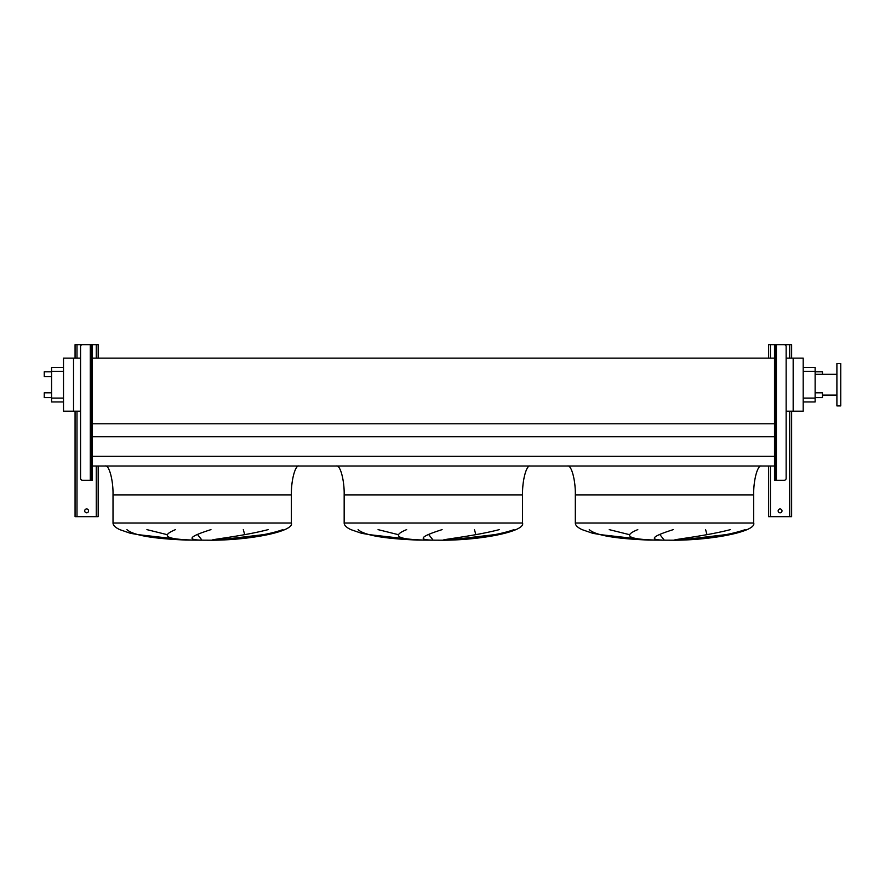 <?xml version="1.0" encoding="UTF-8"?>
<svg xmlns="http://www.w3.org/2000/svg" width="885" height="885" viewBox="0 0 885 885"><rect width="100%" height="100%" fill="white"/><g stroke="black" fill="none" stroke-linecap="round" stroke-linejoin="round"><path stroke-width="1.33" d="M781.997 510.877A1.925 1.925 0 0 0 780.072 508.952A1.925 1.925 0 0 0 778.147 510.877A1.925 1.925 0 0 0 780.072 512.813A1.925 1.925 0 0 0 781.997 510.877M791.633 358.126L791.633 344.652L775.448 344.652L775.448 346.577L774.486 346.577L774.486 344.652L768.512 344.652L768.512 358.126M768.512 465.997L768.512 516.663L791.633 516.663L791.633 411.193M775.448 376.048L776.41 376.048L776.41 381.822L775.448 381.822M775.448 443.075L776.41 443.075L776.41 448.861L775.448 448.861M776.41 376.048L776.41 344.652L784.21 344.652A1.925 1.925 0 0 1 786.145 346.577L786.145 478.331A1.925 1.925 0 0 1 784.21 480.256L774.486 480.256L774.486 478.331L775.448 478.331L775.448 480.256M774.486 346.577L774.486 478.331M775.448 346.577L775.448 478.331M774.486 344.652L775.448 344.652M88.555 510.877A1.925 1.925 0 0 0 86.63 508.952A1.925 1.925 0 0 0 84.706 510.877A1.925 1.925 0 0 0 86.63 512.813A1.925 1.925 0 0 0 88.555 510.877M98.18 358.126L98.18 344.652L92.217 344.652L92.217 346.577L91.255 346.577L91.255 344.652L75.07 344.652L75.07 358.126M75.07 411.193L75.07 516.663L98.18 516.663L98.18 465.997M761.388 465.997C757.582 464.713 753.334 480.599 753.688 494.892L753.688 523.013C756.675 530.967 716.053 539.861 675.1 540.226L648.119 540.06L622.553 538.312L592.762 533.312L582.053 529.628C577.584 527.515 575.339 525.303 575.316 523.013L575.316 494.892C575.659 480.599 571.422 464.713 567.606 465.997M609.223 529.628L629.39 534.64M664.215 540.06L659.933 534.64M705.588 529.628L707.004 534.64M679.99 540.06L725.877 534.64M589.244 529.628C596.933 536.642 623.903 538.987 648.274 540.06L600.295 534.64M530.237 465.997C526.431 464.713 522.194 480.599 522.537 494.892L522.537 523.013C525.535 530.967 484.914 539.861 443.949 540.226L416.968 540.06L391.402 538.312L361.611 533.312L350.902 529.628C346.433 527.515 344.188 525.303 344.165 523.013L344.165 494.892C344.508 480.599 340.271 464.713 336.466 465.997M378.072 529.628L398.239 534.64M433.064 540.06L428.783 534.64M474.448 529.628L475.853 534.64M448.839 540.06L494.726 534.64M358.093 529.628C365.793 536.642 392.752 538.987 417.134 540.06L369.145 534.64M299.097 465.997C295.28 464.713 291.043 480.599 291.386 494.892L291.386 523.013C294.384 530.967 253.763 539.861 212.798 540.226L185.817 540.06L160.251 538.312L130.46 533.312L119.763 529.628C115.293 527.515 113.037 525.303 113.014 523.013L113.014 494.892C113.357 480.599 109.12 464.713 105.315 465.997M146.921 529.628L167.088 534.64M201.913 540.06L197.632 534.64M243.298 529.628L244.702 534.64M217.688 540.06L263.586 534.64M126.942 529.628C134.642 536.642 161.601 538.987 185.983 540.06L137.994 534.64M51.573 392.807L44.25 392.807L44.25 397.619L51.573 397.619M51.573 371.811L44.25 371.811L44.25 376.623L51.573 376.623M822.453 374.311L822.453 371.811L815.129 371.811M815.129 392.807L822.453 392.807L822.453 397.619L815.129 397.619M840.75 405.905L840.75 363.525L836.9 363.525L836.9 405.905L840.75 405.905M836.9 374.311L815.129 374.311M836.9 395.119L822.453 395.119M803.193 367.474L815.129 367.474L815.129 401.956L803.193 401.956M210.962 529.628C190.507 536.078 186.635 539.551 199.357 540.06M192.808 540.06C166.148 539.286 160.373 535.801 175.507 529.628M282.879 529.628C263.221 536.642 232.501 538.987 216.67 540.06M212.057 540.06C213.462 539.164 243.784 535.934 268.133 529.628M442.113 529.628C421.658 536.078 417.786 539.551 430.508 540.06M423.959 540.06C397.288 539.286 391.524 535.801 406.646 529.628M514.019 529.628C494.372 536.642 463.64 538.987 447.81 540.06M443.208 540.06C444.613 539.164 474.935 535.934 499.284 529.628M673.264 529.628C652.798 536.078 648.937 539.551 661.659 540.06M655.099 540.06C628.438 539.286 622.675 535.801 637.797 529.628M745.17 529.628C725.512 536.642 694.791 538.987 678.961 540.06M674.359 540.06C675.764 539.164 706.086 535.934 730.435 529.628M786.145 411.193L803.193 411.193L803.193 358.126L786.145 358.126M92.217 465.997L774.486 465.997M92.217 456.273L774.486 456.273M92.217 436.692L774.486 436.692M92.217 423.782L774.486 423.782M80.557 411.193L73.532 411.193L73.532 358.126L80.557 358.126M92.217 358.126L774.486 358.126M73.532 358.126L63.51 358.126L63.51 411.193L73.532 411.193M793.17 411.193L793.17 358.126M63.51 401.956L51.573 401.956L51.573 367.474L63.51 367.474M91.255 443.075L90.292 443.075L90.292 448.861L91.255 448.861M91.255 376.048L90.292 376.048L90.292 381.822L91.255 381.822M92.217 346.577L92.217 480.256L82.482 480.256A1.925 1.925 0 0 1 80.557 478.331L80.557 346.577A1.925 1.925 0 0 1 82.482 344.652L90.292 344.652L90.292 376.048M91.255 480.256L91.255 478.331L92.217 478.331M91.255 346.577L91.255 478.331M91.255 344.652L92.217 344.652M770.437 344.652L770.437 358.126M770.437 465.997L770.437 516.663M789.708 344.652L789.708 358.126M789.708 411.193L789.708 516.663M776.41 381.822L776.41 443.075M776.41 448.861L776.41 480.256M76.995 344.652L76.995 358.126M76.995 411.193L76.995 516.663M96.255 344.652L96.255 358.126M96.255 465.997L96.255 516.663M753.688 523.013L575.316 523.013M753.688 494.892L575.316 494.892M522.537 523.013L344.165 523.013M522.537 494.892L344.165 494.892M291.386 523.013L113.014 523.013M291.386 494.892L113.014 494.892M815.129 371.324L803.193 371.324M815.129 398.095L803.193 398.095M51.573 398.095L63.51 398.095M51.573 371.324L63.51 371.324M90.292 381.822L90.292 443.075M90.292 448.861L90.292 480.256"/></g></svg>
